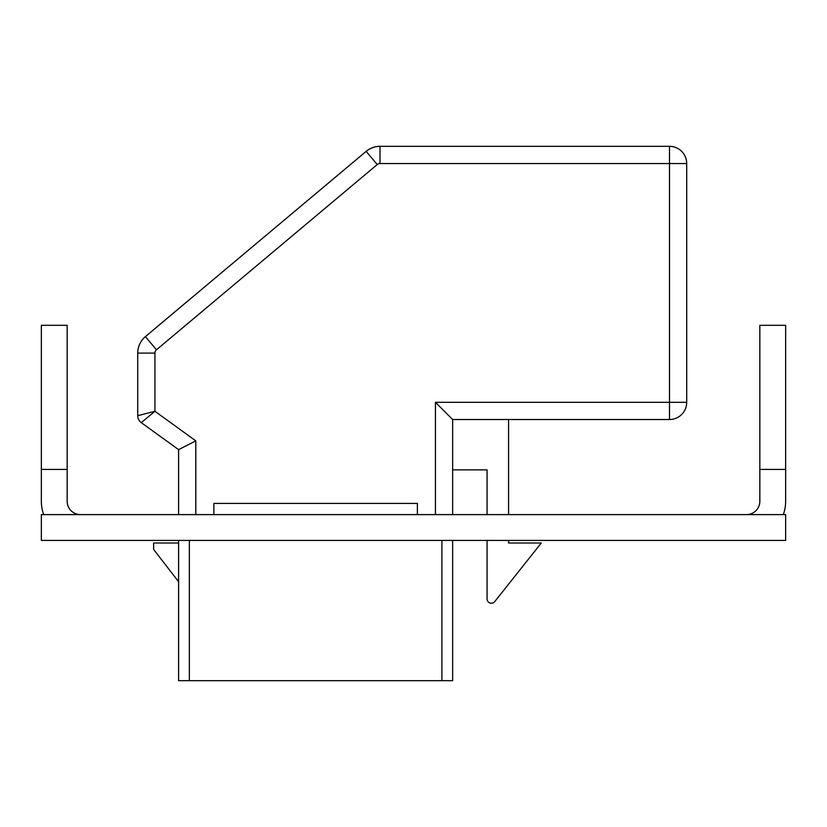 <?xml version="1.0" encoding="UTF-8"?>
<svg xmlns="http://www.w3.org/2000/svg" width="827" height="827" viewBox="0 0 827 827"><rect width="100%" height="100%" fill="white"/><g stroke="black" fill="none" stroke-linecap="round" stroke-linejoin="round"><path stroke-width="1.24" d="M746.502 514.601A13.335 13.335 0 0 0 759.837 501.265L759.837 325.3L785.65 325.3L785.65 501.265A39.148 39.148 0 0 1 783.303 514.601M759.837 469.426L785.65 469.426M41.35 469.426L41.35 325.3L67.163 325.3L67.163 469.426L41.35 469.426L41.35 501.265A39.148 39.148 0 0 0 43.697 514.601M67.163 469.426L67.163 501.265A13.335 13.335 0 0 0 80.498 514.601M785.65 540.413L41.35 540.413L41.35 514.601L785.65 514.601L785.65 540.413M487.072 469.86L487.072 514.601L487.072 469.86L487.072 514.601L487.072 469.86L487.072 514.601L487.072 469.86L487.072 514.601L487.072 469.86L487.072 514.601L487.072 469.86L487.072 514.601L487.072 469.86L487.072 514.601L487.072 469.86L487.072 514.601L487.072 469.86L452.648 469.86M487.072 598.934L487.072 540.413L487.072 598.934A4.3 4.3 0 0 0 494.742 601.601L541.282 542.998L508.584 542.998L508.584 540.413M452.648 540.413L452.648 680.673L178.591 680.673L178.591 540.413M178.591 514.601L178.591 449.64L141.283 422.649L154.928 411.288L195.803 440.853L195.803 514.601M435.447 514.601L435.447 402.315L669.488 402.315L669.488 163.539L380.007 163.539A4.3 4.3 0 0 0 377.236 164.542L156.468 349.79A4.3 4.3 0 0 0 154.928 353.088L154.928 411.288L137.727 415.681A8.601 8.601 0 0 0 141.283 422.649A8.601 8.601 0 0 1 137.727 415.681L137.727 353.088A21.512 21.512 0 0 1 145.407 336.61L366.175 151.362A21.512 21.512 0 0 1 380.007 146.327L669.488 146.327A17.212 17.212 0 0 1 686.699 163.539L686.699 402.315A17.212 17.212 0 0 1 669.488 419.527L452.648 419.527L452.648 514.601M213.873 514.601L213.873 503.416L417.377 503.416L417.377 514.601M508.584 514.601L508.584 419.527M178.591 542.998L153.636 542.998L153.636 549.448L178.591 581.722M157.161 326.717L354.401 161.234M178.591 449.64L195.803 440.853M435.447 402.315L452.648 419.527M441.897 680.673L441.897 540.413M189.352 540.413L189.352 680.673M154.928 353.088L137.727 353.088A21.512 21.512 0 0 1 145.407 336.61L156.468 349.79M377.236 164.542L366.175 151.362A21.512 21.512 0 0 1 380.007 146.327L380.007 163.539M686.699 402.315L669.488 402.315L669.488 419.527M669.488 146.327L669.488 163.539L686.699 163.539"/></g></svg>
